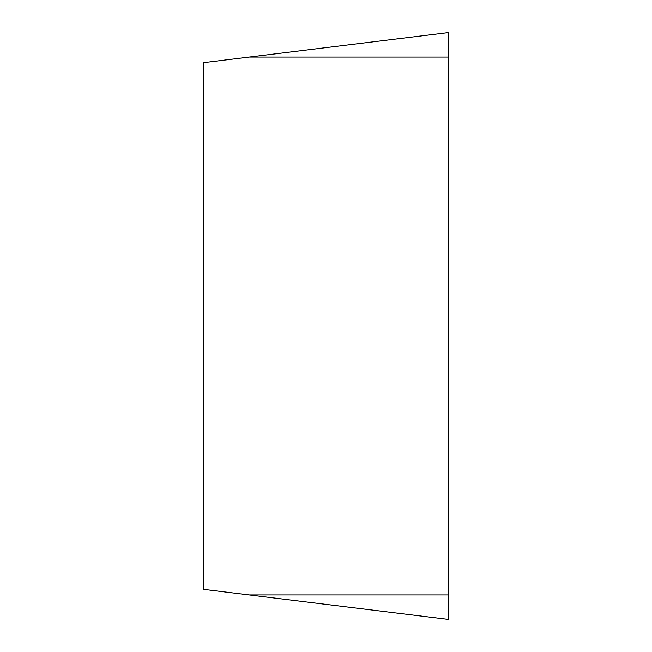 <?xml version="1.0" encoding="UTF-8"?>
<svg xmlns="http://www.w3.org/2000/svg" width="652" height="652" viewBox="0 0 652 652"><rect width="100%" height="100%" fill="white"/><g stroke="black" fill="none" stroke-linecap="round" stroke-linejoin="round"><path stroke-width="0.98" d="M249.121 594.95L203.75 589.375L203.75 62.625L448.25 32.6L448.25 619.4L249.121 594.95L448.25 594.95L448.25 32.6L448.25 57.05L249.121 57.05"/></g></svg>
